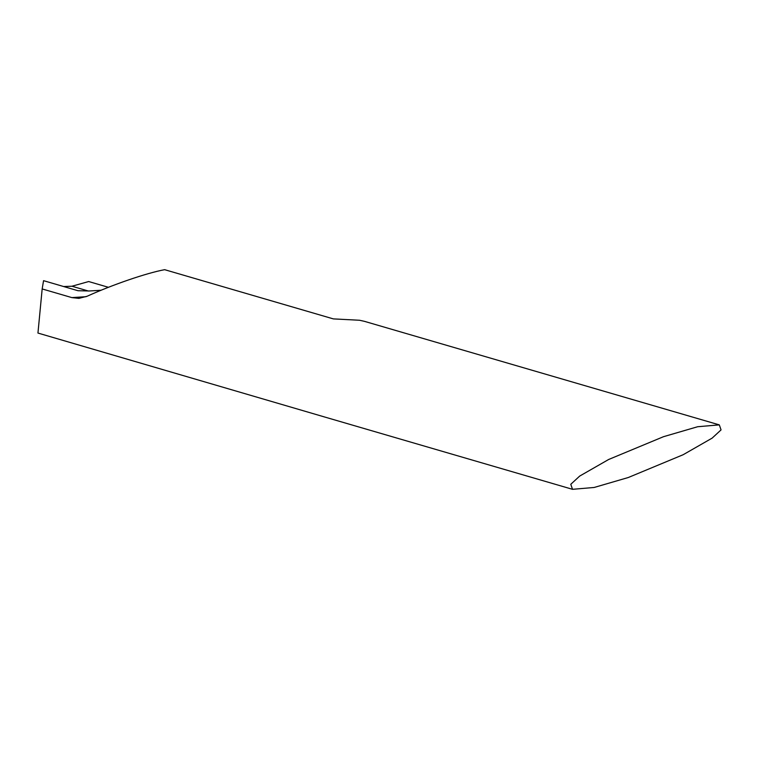 <?xml version="1.0" encoding="UTF-8"?>
<svg xmlns="http://www.w3.org/2000/svg" width="759" height="759" viewBox="0 0 759 759"><rect width="100%" height="100%" fill="white"/><g stroke="black" fill="none" stroke-linecap="round" stroke-linejoin="round"><path stroke-width="1.14" d="M683.166 454.717L628.291 477.515L594.164 487.468L572.523 489.318L570.777 484.299L579.696 476.073L608.661 459.48L663.537 436.681L697.663 426.729L719.304 424.879L721.05 429.898L712.132 438.123L683.166 454.717M719.304 424.879L364.481 321.351L359.576 320.26L333.353 318.894L164.646 269.682C146.62 273.012 112.607 284.672 87.105 296.257L78.908 298.372L71.858 297.604L42.172 288.942L37.95 333.059L324.719 417.023M63.642 286.532L71.953 286.228L88.433 291.039L71.953 286.228L88.68 281.542L108.442 287.31L88.68 281.542L71.953 286.228L88.433 291.039M42.172 288.942L43.557 280.669L77.968 290.716L89.258 290.991L101.175 290.232M71.858 297.604L86.09 296.693M324.235 416.881L572.523 489.318"/></g></svg>
